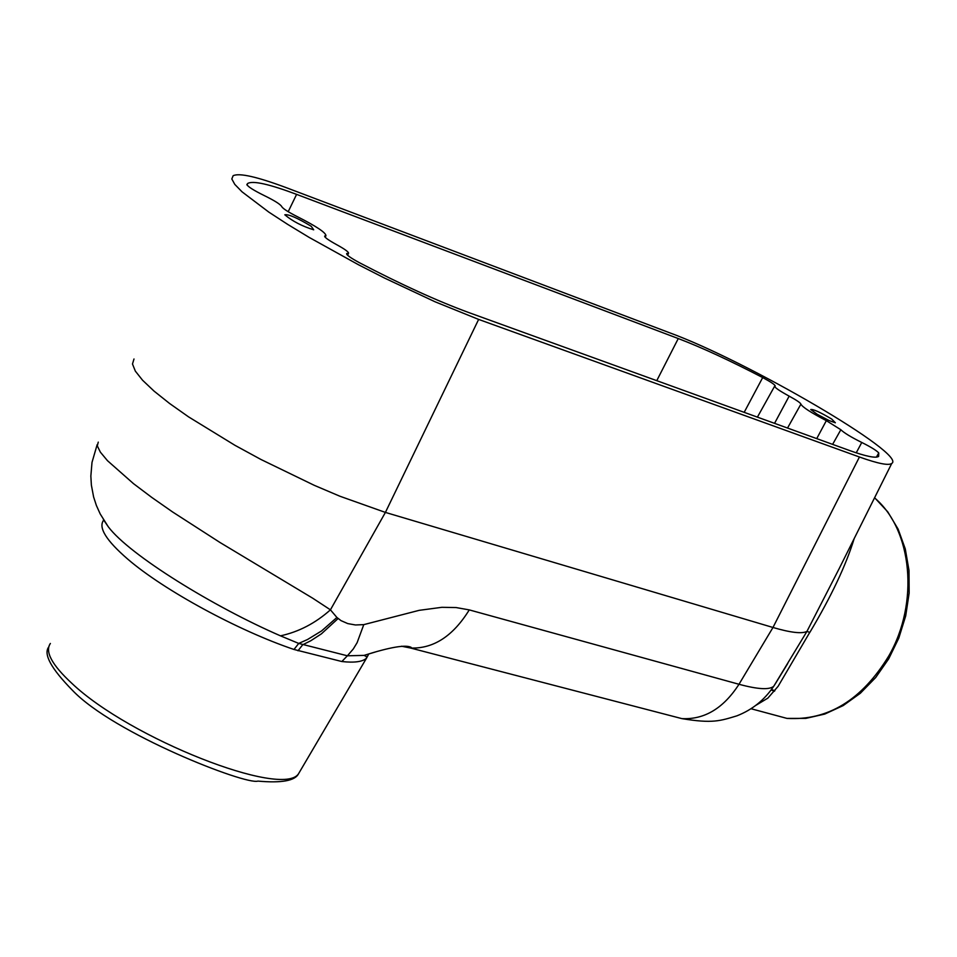 <?xml version="1.0" encoding="UTF-8"?>
<svg xmlns="http://www.w3.org/2000/svg" width="957" height="957" viewBox="0 0 957 957"><rect width="100%" height="100%" fill="white"/><g stroke="black" fill="none" stroke-linecap="round" stroke-linejoin="round"><path stroke-width="1.44" d="M678.262 338.551L296.598 194.367C269.276 184.127 252.995 180.478 247.743 183.433L246.87 184.522C247.767 186.615 253.557 190.287 264.216 195.551C274.515 200.599 280.341 204.272 281.705 206.545C282.805 208.59 288.153 212.035 297.771 216.892C316.396 226.354 325.799 232.623 325.954 235.673L324.698 236.02C324.339 237.216 328.299 240.075 336.565 244.621C344.891 249.191 348.874 252.086 348.515 253.318L346.661 253.557C346.338 254.861 350.609 257.923 359.437 262.72C400.887 284.385 437.253 300.976 468.535 312.472L849.433 450.472C865.977 456.405 875.715 458.391 878.622 456.429L878.765 452.948C876.564 450.52 870.894 447.027 861.767 442.469C850.988 437.098 844.014 432.863 840.844 429.729L826.346 420.649C810.675 412.467 802.205 406.952 800.913 404.129C800.542 402.885 796.619 400.217 789.154 396.138C779.417 390.803 774.584 387.477 774.656 386.161L775.194 386.006C775.122 384.822 770.959 382.01 762.693 377.572C730.047 360.61 701.9 347.594 678.262 338.551L656.765 380.671M375.311 652.016L364.055 655.389L347.391 655.796L353.277 648.99L357.105 642.697L363.78 624.634L419.166 610.339L441.859 607.312L456.082 607.551L469.265 609.896L738.995 684.279L772.981 627.481L859.434 457.003L478.632 319.411L435.076 301.79L384.439 278.02L358.42 264.718L309.183 237.42L287.543 224.297L268.797 212.095L242.073 191.855L234.8 184.402L231.821 178.983L233.125 175.717C239.334 172.703 257.481 176.854 287.567 188.158L669.218 332.629C747.668 361.256 907.703 454.695 891.745 463.427L839.122 568.721M774.775 684.566L806.942 631.405L839.062 568.829M133.992 358.995L132.485 363.983L135.344 371.125L142.581 380.252L154.077 391.126L169.545 403.447L188.565 416.869L234.979 445.328L260.938 459.468L314.279 485.331L339.962 496.252L385.408 512.414L772.981 627.481C790.649 632.649 801.966 633.965 806.942 631.405L809.778 632.362L778.113 686.325L767.861 698.132L756.102 705.201M98.272 442.134L97.291 445.854L100.365 452.147L107.495 460.7L133.501 483.656L151.756 497.401L172.643 511.995L219.99 542.487L312.724 598.221L330.428 609.836L385.408 512.414L478.632 319.411M859.434 457.003C877.976 463.631 888.754 465.772 891.745 463.427M831.741 419.082C820.209 412.24 813.211 409.058 810.735 409.524L817.194 414.297L829.193 420.59L835.365 422.779L831.741 419.082M311.24 226.295C297.364 217.921 288.559 214.093 284.815 214.799C292.459 221.211 302.089 226.211 313.705 229.812L311.24 226.295M854.17 538.624C845.988 565.324 831.214 596.57 809.849 632.374L809.778 632.362M293.99 649.468L298.728 643.427L347.391 655.796L341.84 661.526L293.99 649.468C238.269 630.687 163.91 590.266 127.879 559.247C106.263 540.585 98.164 527.606 103.571 520.297M280.485 635.843C298.811 631.859 315.451 623.186 330.428 609.836L336.912 617.48L321.648 630.878L307.532 639.515L298.728 643.427L280.485 635.843C213.614 606.834 129.494 555 108.356 526.876L103.428 519.639M469.265 609.896C453.044 636.13 433.485 648.846 410.577 648.033L401.569 646.226M775.146 684.052L773.854 686.073M774.404 691.253L771.163 689.961M762.693 377.572L744.175 412.335M668.656 715.178L681.898 718.623C704.46 719.748 723.492 708.3 738.995 684.279C757.777 689.351 769.356 690.021 773.734 686.265L787.755 663.488L775.122 684.123M336.912 617.48L341.027 620.638L347.774 623.593L355.442 624.969L363.78 624.634M874.542 497.867C912.368 529.64 919.426 602.826 888.778 655.964C861.862 700.01 827.913 720.812 786.953 718.396L764.822 712.439M300.953 769.643L298.584 773.675C283.128 798.617 129.805 738.457 71.895 683.382C51.917 664.912 44.74 651.597 50.374 643.463M368.78 653.966L366.507 658.177C362.583 661.801 354.365 662.926 341.84 661.526M338.084 618.545L321.396 633.857L310.834 640.723L302.627 644.827L297.998 650.784M347.594 253.438L347.008 254.646M878.765 452.948L876.397 457.123M296.598 194.367L288.201 211.712M325.153 235.889L324.758 236.726M826.346 420.649L816.728 438.617M800.913 404.129L787.527 428.042M789.154 396.138L774.56 423.341M861.767 442.469L856.24 452.828M840.844 429.729L832.614 444.371M874.614 497.7L887.773 511.863L898.121 529.125L905.274 548.887L909.006 570.456L909.15 593.065L905.705 615.889L898.802 638.092L888.682 658.883L875.715 677.496L860.355 693.251L843.165 705.596L824.743 714.078L805.77 718.396L786.953 718.396L751.03 708.73M48.711 647.016C43.268 654.157 51.14 668.548 72.337 690.2C113.62 733.792 246.272 785.338 257.888 781.103C281.609 783.233 295.163 780.756 298.584 773.675L366.507 658.177L366.507 656.598L364.055 655.389C390.169 647.099 405.9 644.444 411.223 647.399L410.577 648.033L681.898 718.623C712.642 723.719 720.071 720.908 736.878 715.848C752.154 709.879 764.44 700.022 773.734 686.265M103.643 519.986L108.356 526.876M246.99 185.012L247.743 183.433M325.954 235.673L325.189 237.252M348.515 253.318L347.594 255.244M774.56 386.329L757.406 417.132M97.159 444.658L92.004 462.398L90.855 476.084L91.37 485.079L93.607 496.934L96.358 505.404L100.198 513.945L108.344 526.876M771.462 689.554L774.847 690.703"/></g></svg>
